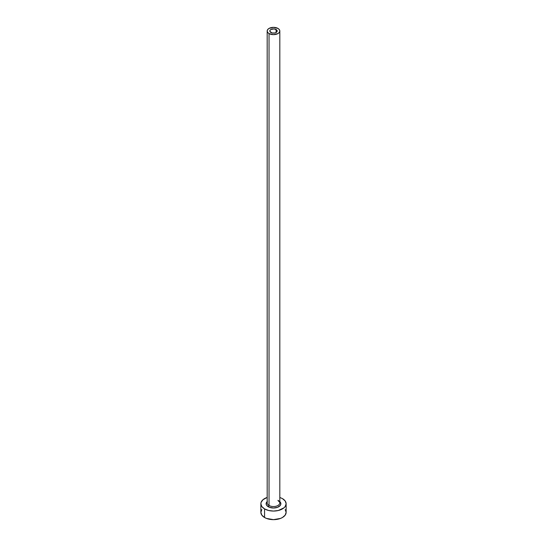 <?xml version="1.0" encoding="UTF-8"?>
<svg xmlns="http://www.w3.org/2000/svg" width="547" height="547" viewBox="0 0 547 547"><rect width="100%" height="100%" fill="white"/><g stroke="black" fill="none" stroke-linecap="round" stroke-linejoin="round"><path stroke-width="0.82" d="M270.895 32.499A3.685 2.126 180 0 1 269.815 30.994A3.685 2.126 180 0 1 272.091 29.032A3.685 2.126 180 0 1 276.105 29.49L276.105 32.499L274.909 32.964L272.091 32.964L269.883 31.411L270.095 30.181L270.895 29.49L274.218 28.909L276.905 30.181L277.117 31.411L276.105 32.499L276.105 29.49A3.685 2.126 180 0 1 277.185 30.994A3.685 2.126 180 0 1 274.909 32.964A3.685 2.126 180 0 1 270.895 32.499M267.244 502.413A6.318 3.644 0 0 0 269.035 505.483A1.053 0.609 -60 0 1 268.29 506.768A7.371 4.253 180 0 1 267.182 501.572M267.182 30.994L267.182 502.898A6.318 3.644 0 0 0 269.035 505.483A6.318 3.644 0 0 0 275.92 506.269A6.318 3.644 0 0 0 279.818 502.898L279.818 30.994A6.318 3.644 180 0 1 275.92 34.365A6.318 3.644 180 0 1 269.035 33.572L269.035 505.483L269.035 33.572A6.318 3.644 180 0 1 267.182 30.994A6.318 3.644 180 0 1 271.08 27.63A6.318 3.644 180 0 1 277.965 28.417A6.318 3.644 180 0 1 279.818 30.994L279.332 29.6L277.965 28.417L273.5 27.35L269.035 28.417L267.668 29.6L267.182 30.994L267.668 32.389L269.035 33.572L273.5 34.646L277.965 33.572L279.332 32.389L279.818 30.994M261.828 509.565L260.864 512.354A12.636 7.296 0 0 0 264.57 517.517L264.57 508.915L268.666 510.501L273.5 511.055L278.334 510.501L284.002 507.814L285.172 506.549L286.136 503.76L285.172 500.97L282.43 498.604A12.636 7.296 180 0 1 286.136 503.76A12.636 7.296 180 0 1 278.334 510.501A12.636 7.296 180 0 1 264.57 508.915L264.57 517.517A12.636 7.296 0 0 0 278.334 519.096A12.636 7.296 0 0 0 286.136 512.354L285.172 509.565M264.57 508.915A12.636 7.296 180 0 1 260.864 503.76A12.636 7.296 180 0 1 267.182 497.442L262.998 499.712L261.11 502.337L260.864 503.76L261.828 506.549L264.57 508.915M282.43 498.604L279.818 497.442M279.626 501.394L280.871 503.76L280.31 505.387L277.596 507.301L273.5 508.013L269.404 507.301L266.69 505.387L266.129 503.76L267.374 501.394M260.864 503.76L260.864 512.354L261.828 515.151L264.57 517.517L266.485 518.419L273.5 519.65L280.515 518.419L282.43 517.517L285.172 515.151L286.136 512.354L286.136 503.76M279.818 501.572A7.371 4.253 180 0 1 278.04 507.11A7.371 4.253 180 0 1 268.29 506.768A1.053 0.609 120 0 0 269.035 505.483A6.318 3.644 0 0 0 275.517 506.358A6.318 3.644 0 0 0 279.756 503.39A6.318 3.644 0 0 0 277.965 500.32M279.818 502.898C280.173 502.727 279.626 502.03 278.184 500.806"/></g></svg>
